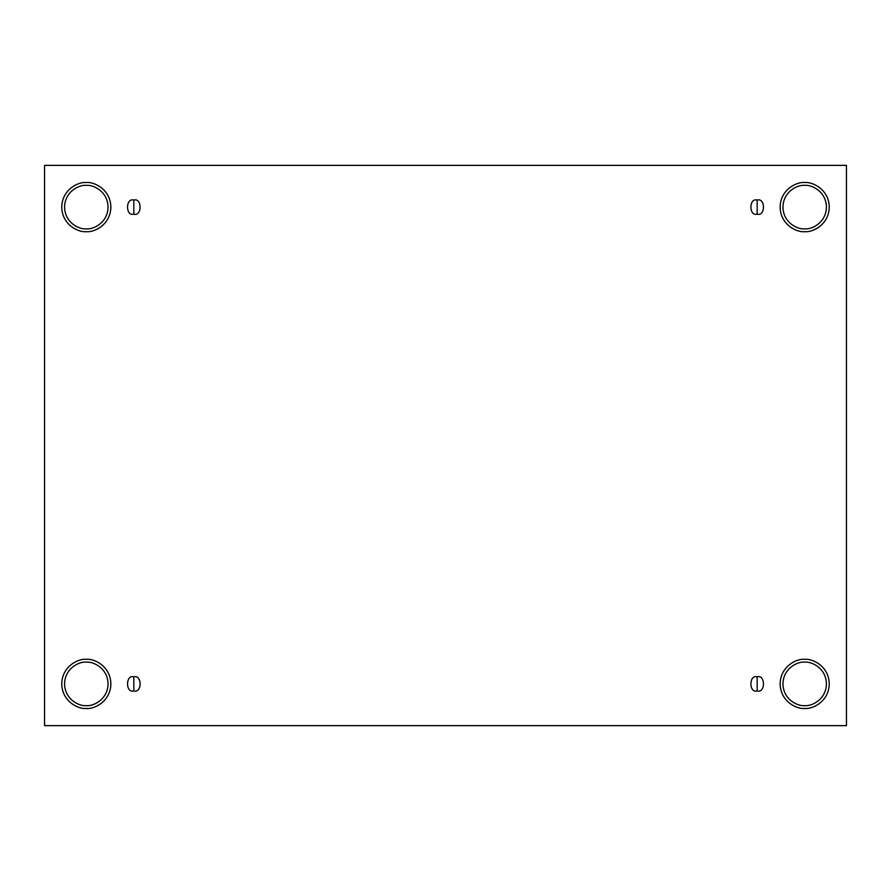 <?xml version="1.0" encoding="UTF-8"?>
<svg xmlns="http://www.w3.org/2000/svg" width="891" height="891" viewBox="0 0 891 891"><rect width="100%" height="100%" fill="white"/><g stroke="black" fill="none" stroke-linecap="round" stroke-linejoin="round"><path stroke-width="1.34" d="M133.828 676.837L133.828 690.937C142.192 693.443 142.192 674.331 133.828 676.837C142.192 674.331 142.192 693.443 133.828 690.937C125.453 693.443 125.453 674.331 133.828 676.837C125.453 674.331 125.453 693.443 133.828 690.937L133.828 676.837M757.172 676.837L757.172 690.937C765.547 693.443 765.547 674.331 757.172 676.837C765.547 674.331 765.547 693.443 757.172 690.937C748.808 693.443 748.808 674.331 757.172 676.837C748.808 674.331 748.808 693.443 757.172 690.937L757.172 676.837M757.172 200.063L757.172 214.163C765.547 216.669 765.547 197.557 757.172 200.063C765.547 197.557 765.547 216.669 757.172 214.163C748.808 216.669 748.808 197.557 757.172 200.063C748.808 197.557 748.808 216.669 757.172 214.163L757.172 200.063M133.828 200.063L133.828 214.163C142.192 216.669 142.192 197.557 133.828 200.063C142.192 197.557 142.192 216.669 133.828 214.163C125.453 216.669 125.453 197.557 133.828 200.063C125.453 197.557 125.453 216.669 133.828 214.163L133.828 200.063M804.696 708.456C811.879 709.436 828.92 702.063 829.254 683.887C828.92 665.711 811.879 658.338 804.696 659.329C811.879 658.338 828.92 665.711 829.254 683.887C828.92 702.063 811.879 709.436 804.696 708.456C797.512 709.436 780.46 702.063 780.126 683.887C780.46 665.711 797.512 658.338 804.696 659.329C797.512 658.338 780.46 665.711 780.126 683.887C780.46 702.063 797.512 709.436 804.696 708.456M804.696 705.627C811.055 706.507 826.135 699.981 826.436 683.887C826.135 667.793 811.055 661.267 804.696 662.147C798.336 661.267 783.245 667.793 782.944 683.887C783.245 699.981 798.336 706.507 804.696 705.627C798.336 706.507 783.245 699.981 782.944 683.887C783.245 667.793 798.336 661.267 804.696 662.147C811.055 661.267 826.135 667.793 826.436 683.887C826.135 699.981 811.055 706.507 804.696 705.627M86.304 708.456C93.488 709.436 110.54 702.063 110.874 683.887C110.54 665.711 93.488 658.338 86.304 659.329C93.488 658.338 110.54 665.711 110.874 683.887C110.54 702.063 93.488 709.436 86.304 708.456C79.121 709.436 62.08 702.063 61.746 683.887C62.08 665.711 79.121 658.338 86.304 659.329C79.121 658.338 62.08 665.711 61.746 683.887C62.08 702.063 79.121 709.436 86.304 708.456M86.304 705.627C92.664 706.507 107.755 699.981 108.056 683.887C107.755 667.793 92.664 661.267 86.304 662.147C79.945 661.267 64.865 667.793 64.564 683.887C64.865 699.981 79.945 706.507 86.304 705.627C79.945 706.507 64.865 699.981 64.564 683.887C64.865 667.793 79.945 661.267 86.304 662.147C92.664 661.267 107.755 667.793 108.056 683.887C107.755 699.981 92.664 706.507 86.304 705.627M86.304 231.671C93.488 232.662 110.54 225.289 110.874 207.113C110.54 188.937 93.488 181.564 86.304 182.544C93.488 181.564 110.54 188.937 110.874 207.113C110.54 225.289 93.488 232.662 86.304 231.671C79.121 232.662 62.08 225.289 61.746 207.113C62.08 188.937 79.121 181.564 86.304 182.544C79.121 181.564 62.08 188.937 61.746 207.113C62.08 225.289 79.121 232.662 86.304 231.671M86.304 228.853C92.664 229.733 107.755 223.207 108.056 207.113C107.755 191.019 92.664 184.493 86.304 185.373C79.945 184.493 64.865 191.019 64.564 207.113C64.865 223.207 79.945 229.733 86.304 228.853C79.945 229.733 64.865 223.207 64.564 207.113C64.865 191.019 79.945 184.493 86.304 185.373C92.664 184.493 107.755 191.019 108.056 207.113C107.755 223.207 92.664 229.733 86.304 228.853M804.696 231.671C811.879 232.662 828.92 225.289 829.254 207.113C828.92 188.937 811.879 181.564 804.696 182.544C811.879 181.564 828.92 188.937 829.254 207.113C828.92 225.289 811.879 232.662 804.696 231.671C797.512 232.662 780.46 225.289 780.126 207.113C780.46 188.937 797.512 181.564 804.696 182.544C797.512 181.564 780.46 188.937 780.126 207.113C780.46 225.289 797.512 232.662 804.696 231.671M804.696 228.853C811.055 229.733 826.135 223.207 826.436 207.113C826.135 191.019 811.055 184.493 804.696 185.373C798.336 184.493 783.245 191.019 782.944 207.113C783.245 223.207 798.336 229.733 804.696 228.853C798.336 229.733 783.245 223.207 782.944 207.113C783.245 191.019 798.336 184.493 804.696 185.373C811.055 184.493 826.135 191.019 826.436 207.113C826.135 223.207 811.055 229.733 804.696 228.853M44.55 165.358L846.45 165.358L846.45 725.642L44.55 725.642L44.55 165.358L44.55 725.642L846.45 725.642L846.45 165.358L44.55 165.358"/></g></svg>
